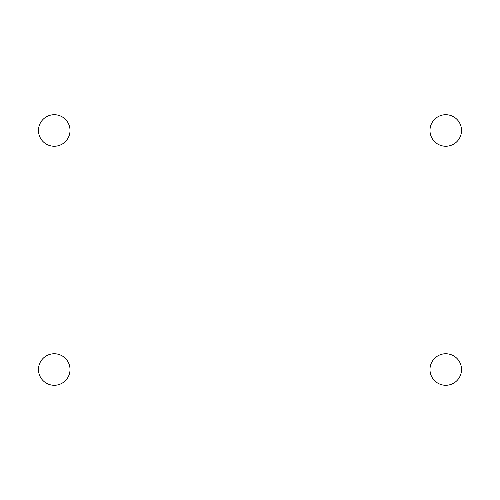 <?xml version="1.0" encoding="UTF-8"?>
<svg xmlns="http://www.w3.org/2000/svg" width="500" height="500" viewBox="0 0 500 500"><rect width="100%" height="100%" fill="white"/><g stroke="black" fill="none" stroke-linecap="round" stroke-linejoin="round"><path stroke-width="0.75" d="M25 88L475 88L475 412L25 412L25 88M54.25 353.75A15.769 15.769 0 0 1 70.019 369.519A15.769 15.769 0 0 1 54.25 385.288A15.769 15.769 0 0 1 38.481 369.519A15.769 15.769 0 0 1 54.25 353.75M445.75 353.75A15.769 15.769 0 0 1 461.519 369.519A15.769 15.769 0 0 1 445.75 385.288A15.769 15.769 0 0 1 429.981 369.519A15.769 15.769 0 0 1 445.75 353.75M445.75 114.712A15.769 15.769 0 0 1 461.519 130.481A15.769 15.769 0 0 1 445.75 146.25A15.769 15.769 0 0 1 429.981 130.481A15.769 15.769 0 0 1 445.75 114.712M54.25 114.712A15.769 15.769 0 0 1 70.019 130.481A15.769 15.769 0 0 1 54.25 146.25A15.769 15.769 0 0 1 38.481 130.481A15.769 15.769 0 0 1 54.25 114.712"/></g></svg>
